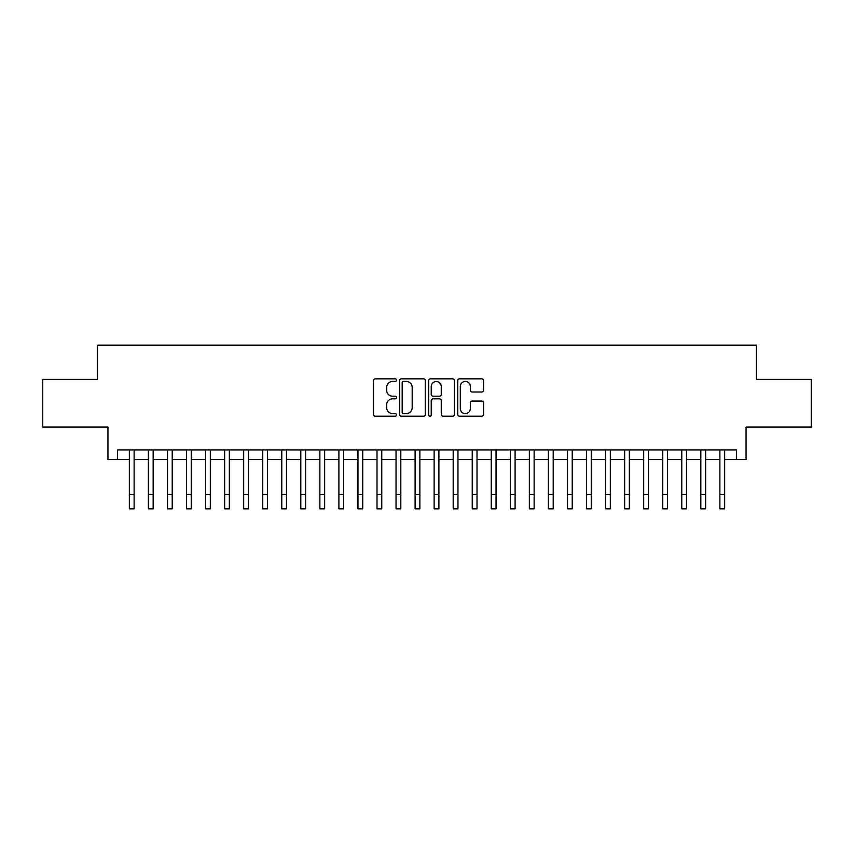 <?xml version="1.0" encoding="UTF-8"?>
<svg xmlns="http://www.w3.org/2000/svg" width="854" height="854" viewBox="0 0 854 854"><rect width="100%" height="100%" fill="white"/><g stroke="black" fill="none" stroke-linecap="round" stroke-linejoin="round"><path stroke-width="1.28" d="M396.523 380.137A1.313 1.313 0 0 0 395.21 378.824L375.344 378.824A1.868 1.868 0 0 0 373.476 380.692L373.476 414.35A1.868 1.868 0 0 0 375.344 416.218L395.21 416.218A1.313 1.313 0 0 0 396.523 414.916A1.313 1.313 0 0 0 395.21 413.603L392.648 413.603A5.978 5.978 0 0 1 386.659 407.614L386.659 404.817A5.978 5.978 0 0 1 392.648 398.829L395.21 398.829A1.313 1.313 0 0 0 396.523 397.526A1.313 1.313 0 0 0 395.21 396.213L392.648 396.213A5.978 5.978 0 0 1 386.659 390.235L386.659 387.428A5.978 5.978 0 0 1 392.648 381.439L395.21 381.439A1.313 1.313 0 0 0 396.523 380.137M481.645 392.007A1.868 1.868 0 0 0 483.513 390.139L483.513 380.692A1.868 1.868 0 0 0 481.645 378.824L459.58 378.824A1.868 1.868 0 0 0 457.712 380.692L457.712 414.35A1.868 1.868 0 0 0 459.58 416.218L481.645 416.218A1.868 1.868 0 0 0 483.513 414.35L483.513 402.949A1.868 1.868 0 0 0 481.645 401.07L472.198 401.07A1.868 1.868 0 0 0 470.33 402.949L470.33 408.596A5.007 5.007 0 0 1 465.334 413.603A5.007 5.007 0 0 1 460.327 408.596L460.327 386.446A5.007 5.007 0 0 1 465.334 381.439A5.007 5.007 0 0 1 470.33 386.446L470.33 390.139A1.868 1.868 0 0 0 472.198 392.007L481.645 392.007M117.468 459.431L117.468 449.909L736.532 449.909L736.532 459.431L746.054 459.431L746.054 427.043L811.3 427.043L811.3 379.422L756.537 379.422L756.537 345.144L97.463 345.144L97.463 379.422L42.7 379.422L42.7 427.043L107.946 427.043L107.946 459.431L129.37 459.431L129.37 466.327M425.367 380.692A1.868 1.868 0 0 0 423.499 378.824L401.433 378.824A1.868 1.868 0 0 0 399.565 380.692L399.565 414.35A1.868 1.868 0 0 0 401.433 416.218L423.499 416.218A1.868 1.868 0 0 0 425.367 414.35L425.367 380.692M430.501 378.824L452.567 378.824A1.868 1.868 0 0 1 454.435 380.692L454.435 414.35A1.868 1.868 0 0 1 452.567 416.218L443.13 416.218A1.868 1.868 0 0 1 441.262 414.35L441.262 400.697A1.868 1.868 0 0 0 439.383 398.829L433.127 398.829A1.868 1.868 0 0 0 431.249 400.697L431.249 414.916A1.313 1.313 0 0 1 429.946 416.218A1.313 1.313 0 0 1 428.633 414.916L428.633 380.692A1.868 1.868 0 0 1 430.501 378.824M134.131 459.431L148.415 459.431L148.415 465.558M153.176 459.431L167.469 459.431L167.469 465.569M172.23 459.431L186.514 459.431L186.514 465.579M191.275 459.431L205.568 459.431L205.568 465.569M210.33 459.431L224.613 459.431L224.613 465.579M229.374 459.431L243.657 459.431L243.657 465.558M248.418 459.431L262.712 459.431L262.712 465.569M267.473 459.431L281.756 459.431L281.756 465.569M286.517 459.431L300.8 459.431L300.8 465.579M305.572 459.431L319.855 459.431L319.855 465.579M324.616 459.431L338.899 459.431L338.899 465.579M343.66 459.431L357.954 459.431L357.954 465.579M362.715 459.431L376.998 459.431L376.998 465.558M381.759 459.431L396.042 459.431L396.042 465.558M400.804 459.431L415.097 459.431L415.097 465.558M419.858 459.431L434.142 459.431L434.142 465.579M438.903 459.431L453.196 459.431L453.196 465.579M457.957 459.431L472.241 459.431L472.241 465.579M477.002 459.431L491.285 459.431L491.285 465.547M496.046 459.431L510.34 459.431L510.34 465.579M515.101 459.431L529.384 459.431L529.384 465.558M534.145 459.431L548.428 459.431L548.428 465.558M553.2 459.431L567.483 459.431L567.483 465.558M572.244 459.431L586.527 459.431L586.527 465.558M591.288 459.431L605.582 459.431L605.582 465.558M610.343 459.431L624.626 459.431L624.626 465.558M629.387 459.431L643.67 459.431L643.67 465.558M648.432 459.431L662.725 459.431L662.725 465.558M667.486 459.431L681.77 459.431L681.77 465.558M686.531 459.431L700.824 459.431L700.824 465.558M705.585 459.431L719.869 459.431L719.869 465.558M724.63 459.431L736.532 459.431M403.483 381.439A1.313 1.313 0 0 0 402.181 382.752L402.181 412.29A1.313 1.313 0 0 0 403.483 413.603L406.194 413.603A5.978 5.978 0 0 0 412.183 407.614L412.183 387.428A5.978 5.978 0 0 0 406.194 381.439L403.483 381.439M441.262 386.542A5.007 5.007 0 0 0 436.255 381.535A5.007 5.007 0 0 0 431.249 386.542L431.249 394.345A1.868 1.868 0 0 0 433.127 396.213L439.383 396.213A1.868 1.868 0 0 0 441.262 394.345L441.262 386.542M129.37 494.573L134.131 494.573L134.131 508.856L129.37 508.856L129.37 449.909M134.131 494.573L134.131 449.909M148.415 494.573L153.176 494.573L153.176 508.856L148.415 508.856L148.415 449.909M153.176 494.573L153.176 449.909M167.469 494.573L172.23 494.573L172.23 508.856L167.469 508.856L167.469 449.909M172.23 494.573L172.23 449.909M186.514 494.573L191.275 494.573L191.275 508.856L186.514 508.856L186.514 449.909M191.275 494.573L191.275 449.909M205.568 494.573L210.33 494.573L210.33 508.856L205.568 508.856L205.568 449.909M210.33 494.573L210.33 449.909M224.613 494.573L229.374 494.573L229.374 508.856L224.613 508.856L224.613 449.909M229.374 494.573L229.374 449.909M243.657 494.573L248.418 494.573L248.418 508.856L243.657 508.856L243.657 449.909M248.418 494.573L248.418 449.909M262.712 494.573L267.473 494.573L267.473 508.856L262.712 508.856L262.712 449.909M267.473 494.573L267.473 449.909M281.756 494.573L286.517 494.573L286.517 508.856L281.756 508.856L281.756 449.909M286.517 494.573L286.517 449.909M300.8 494.573L305.572 494.573L305.572 508.856L300.8 508.856L300.8 449.909M305.572 494.573L305.572 449.909M319.855 494.573L324.616 494.573L324.616 508.856L319.855 508.856L319.855 449.909M324.616 494.573L324.616 449.909M338.899 494.573L343.66 494.573L343.66 508.856L338.899 508.856L338.899 449.909M343.66 494.573L343.66 449.909M357.954 494.573L362.715 494.573L362.715 508.856L357.954 508.856L357.954 449.909M362.715 494.573L362.715 449.909M376.998 494.573L381.759 494.573L381.759 508.856L376.998 508.856L376.998 449.909M381.759 494.573L381.759 449.909M396.042 494.573L400.804 494.573L400.804 508.856L396.042 508.856L396.042 449.909M400.804 494.573L400.804 449.909M415.097 494.573L419.858 494.573L419.858 508.856L415.097 508.856L415.097 449.909M419.858 494.573L419.858 449.909M434.142 494.573L438.903 494.573L438.903 508.856L434.142 508.856L434.142 449.909M438.903 494.573L438.903 449.909M453.196 494.573L457.957 494.573L457.957 508.856L453.196 508.856L453.196 449.909M457.957 494.573L457.957 449.909M472.241 494.573L477.002 494.573L477.002 508.856L472.241 508.856L472.241 449.909M477.002 494.573L477.002 449.909M491.285 494.573L496.046 494.573L496.046 508.856L491.285 508.856L491.285 449.909M496.046 494.573L496.046 449.909M510.34 494.573L515.101 494.573L515.101 508.856L510.34 508.856L510.34 449.909M515.101 494.573L515.101 449.909M529.384 494.573L534.145 494.573L534.145 508.856L529.384 508.856L529.384 449.909M534.145 494.573L534.145 449.909M548.428 494.573L553.2 494.573L553.2 508.856L548.428 508.856L548.428 449.909M553.2 494.573L553.2 449.909M567.483 494.573L572.244 494.573L572.244 508.856L567.483 508.856L567.483 449.909M572.244 494.573L572.244 449.909M586.527 494.573L591.288 494.573L591.288 508.856L586.527 508.856L586.527 449.909M591.288 494.573L591.288 449.909M605.582 494.573L610.343 494.573L610.343 508.856L605.582 508.856L605.582 449.909M610.343 494.573L610.343 449.909M624.626 494.573L629.387 494.573L629.387 508.856L624.626 508.856L624.626 449.909M629.387 494.573L629.387 449.909M643.67 494.573L648.432 494.573L648.432 508.856L643.67 508.856L643.67 449.909M648.432 494.573L648.432 449.909M662.725 494.573L667.486 494.573L667.486 508.856L662.725 508.856L662.725 449.909M667.486 494.573L667.486 449.909M681.77 494.573L686.531 494.573L686.531 508.856L681.77 508.856L681.77 449.909M686.531 494.573L686.531 449.909M700.824 494.573L705.585 494.573L705.585 508.856L700.824 508.856L700.824 449.909M705.585 494.573L705.585 449.909M719.869 494.573L724.63 494.573L724.63 508.856L719.869 508.856L719.869 449.909M724.63 494.573L724.63 449.909"/></g></svg>
